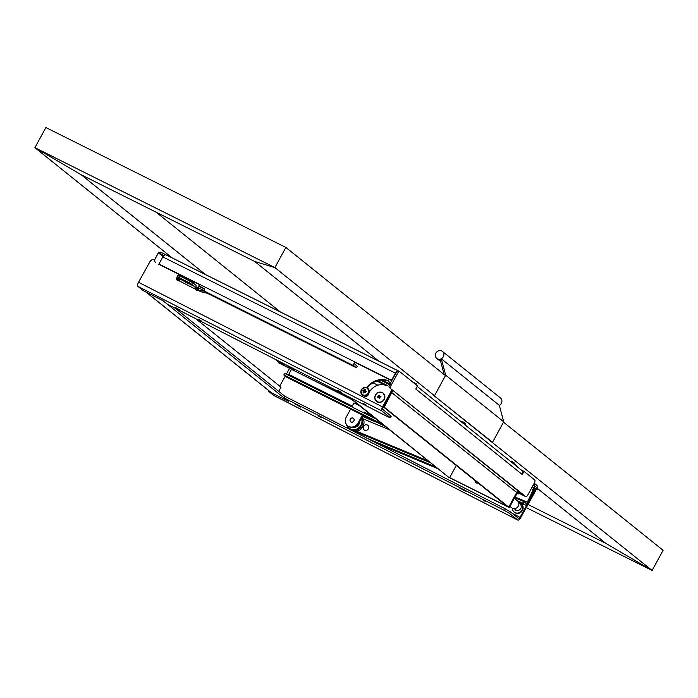 <?xml version="1.0" encoding="UTF-8"?>
<svg xmlns="http://www.w3.org/2000/svg" width="698" height="698" viewBox="0 0 698 698"><rect width="100%" height="100%" fill="white"/><g stroke="black" fill="none" stroke-linecap="round" stroke-linejoin="round"><path stroke-width="1.05" d="M184.316 278.275L187.282 279.785M321.438 417.832L318.742 416.156L321.438 417.832M486.061 501.897L483.365 500.222L486.061 501.897M279.706 386.142L285.273 376.109M286.328 374.198L289.504 368.465M509.601 513.492L504.471 510.456L505.343 508.877L510.474 511.922L509.601 513.492L517.724 520.019A3.612 1.466 117.1 0 0 517.829 520.089A3.612 1.466 117.1 0 0 520.629 517.803L536.334 489.464A3.612 1.466 117.1 0 0 536.919 485.389L534.895 483.758L534.022 485.328L533.333 484.857M510.474 511.922L518.597 518.448A1.806 0.733 117.1 0 0 518.649 518.474A1.806 0.733 117.1 0 0 520.054 517.34L535.759 489.001A1.806 0.733 117.1 0 0 536.047 486.96L534.022 485.328M534.197 483.278L534.895 483.758M273.948 395.53A3.612 1.466 -62.9 0 1 273.834 395.487A3.612 1.466 -62.9 0 1 273.729 395.417L268.503 391.229L268.809 390.688M504.471 510.456L283.999 397.869L288.353 401.359L268.503 391.229M283.999 397.869L284.871 396.29L505.343 508.877M459.624 487.972L465.261 491.156L459.624 487.972M295.001 403.906L300.637 407.082L295.001 403.906M278.711 391.342L281.015 387.189L195.676 318.672M175.128 308.176L284.871 396.29M392.608 390.182L383.08 407.362A1.806 0.733 117.1 0 0 382.792 409.403L391.185 416.244L390.313 417.814L387.818 416.793L167.346 304.206L162.992 300.707L288.353 401.359L271.443 392.73A3.612 3.289 -51.2 0 1 270.929 392.398L145.812 291.939M392.023 389.72L382.504 406.899A3.612 1.466 117.1 0 0 381.919 410.982L137.925 286.381L143.151 290.577L162.992 300.707L146.083 292.078A3.612 3.289 128.8 0 1 145.568 291.747M187.771 282.803L184.132 280.788M177.562 280.526A2.146 1.954 -51.2 0 0 178.854 280.683L179.962 279.854A1.806 0.733 117.1 0 0 179.814 278.991L177.292 276.958L176.856 277.769A2.146 1.954 -51.2 0 0 177.562 280.526M192.36 284.653L189.28 282.83L190.153 281.25L193.233 283.074L192.36 284.653L194.882 286.677A1.806 0.733 -62.9 0 1 195.03 287.541L195.841 289.53A2.146 1.954 -51.2 0 0 196.129 290.01A2.146 1.954 -51.2 0 0 198.241 289.775M364.26 395.888A2.618 2.382 -51.2 0 0 368.317 394.536A13.628 12.416 128.8 0 1 368.596 393.785M198.982 319.51L201.678 321.185L198.982 319.51M363.606 403.575L366.302 405.25L363.606 403.575M388.725 381.169A2.618 2.382 -51.2 0 0 388.42 381.029A18.863 17.188 -51.2 0 0 367.279 387.983M179.447 274.602L178.932 275.536M177.877 277.429L177.432 278.232A2.146 1.954 -51.2 0 0 177.571 280.535M175.442 307.914L179.63 309.929L175.626 307.582M341.558 392.32L337.37 390.304L341.558 392.32M390.313 417.814L390.915 415.929M381.919 410.982L390.042 417.5M369.085 392.695A13.628 12.416 128.8 0 1 385.793 385.348A2.618 2.382 -51.2 0 0 388.454 380.916A2.618 2.382 -51.2 0 0 387.835 380.567A18.863 17.188 -51.2 0 0 366.607 387.643M178.854 280.683L195.266 289.068A2.146 1.954 -51.2 0 0 196.121 290.01M178.784 274.279L178.252 275.239M154.686 259.429A4.511 4.109 -51.2 0 0 149.852 261.837L138.509 282.297A3.612 1.466 -62.9 0 0 137.925 286.381M195.03 287.541L196.042 286.834L195.841 289.53M193.233 283.074L195.754 285.107A3.612 1.466 -62.9 0 1 196.042 286.834M190.153 281.25L179.499 275.815L178.627 277.385L177.292 276.958M189.28 282.83L178.627 277.385M178.165 275.387L179.499 275.815M368.448 428.607A2.932 2.67 -51.2 0 0 367.794 425.283A2.932 2.67 -51.2 0 0 363.475 426.539A2.932 2.67 -51.2 0 0 364.12 429.863A2.932 2.67 -51.2 0 0 368.448 428.607M532.373 486.611L533.464 487.483A1.806 0.715 -67.4 0 1 533.281 489.577L527.356 502.159A1.806 0.715 -67.4 0 1 526.083 503.363A1.806 0.715 -67.4 0 1 526.004 503.319L523.832 501.574L514.662 497.761M517.035 493.407A2.932 2.67 -51.2 0 0 519.801 493.661M533.22 485.058L534.223 485.86A3.612 1.44 -67.4 0 1 533.857 490.04L527.932 502.63A3.612 1.44 -67.4 0 1 525.385 505.029A3.612 1.44 -67.4 0 1 525.245 504.942L523.064 503.197L517.506 500.885M348.005 428.528L430.753 462.896M435.761 466.918L368.195 438.841M523.064 503.197L523.832 501.574M368.797 418.215L362.847 415.746M187.195 283.039L184.071 281.39L187.195 283.039M183.993 281.093L187.387 283.013M184.071 281.39L183.932 280.805L185.153 281.32L187.675 282.978M187.797 283.118L187.596 282.568M353.406 427.412A5.776 5.261 -51.2 0 0 359.775 421.391M359.575 421.767A5.261 4.79 128.8 0 1 354.357 427.159A5.261 4.79 128.8 0 0 359.575 421.767M278.991 362.393L278.72 362.899L351.513 399.273M278.72 362.899L352.097 399.736M351.801 406.908L353.965 402.929L359.514 405.695L353.965 402.929L352.246 406.088A1.806 0.733 -63.5 0 1 351.696 406.855M363.518 412.762A1.806 0.733 116.5 0 0 364.059 411.995L363.614 412.806M288.195 375.131A1.806 0.733 116.5 0 0 288.745 374.355L291.424 369.425M350.666 408.854A3.612 1.457 -63.5 0 1 350.056 408.854A3.612 1.457 -63.5 0 1 349.942 408.784L361.756 414.682A3.612 1.457 116.5 0 0 361.869 414.752A3.612 1.457 116.5 0 0 361.992 414.795M517.864 491.889L525.69 496.592A2.705 1.099 116.5 0 0 525.769 496.644L524.294 495.903A2.705 1.099 -63.5 0 0 524.381 495.938A3.612 1.457 -63.5 0 1 524.32 495.92A3.612 1.457 -63.5 0 1 524.215 495.85L389.275 387.512A2.705 1.099 -63.5 0 1 389.693 384.441L396.15 372.592A2.705 1.099 -63.5 0 1 398.235 370.865A2.705 1.099 -63.5 0 1 398.314 370.917L399.622 371.572M376.213 419.105L284.688 373.378L283.833 374.957L286.442 377.051A3.612 1.457 116.5 0 0 286.546 377.121A3.612 1.457 116.5 0 0 286.669 377.164M283.833 374.957L382.844 424.428M283.545 364.251L279.479 361.765L283.545 364.251M280.029 363.169A2.26 2.059 -51.2 0 0 280.648 363.667L292.096 369.382A2.26 2.059 -51.2 0 0 294.39 369.076M198.153 287.812L204.575 290.665L204.837 291.31L198.511 290.185L198.127 287.873L198.956 285.735L204.776 288.989L198.686 286.45M158.83 264.28L158.961 264.045A3.612 1.457 -63.5 0 0 158.83 264.28L199.445 284.575A3.612 1.457 116.5 0 0 198.956 285.735M204.575 290.665L204.776 288.989M158.699 264.21L199.436 284.592M204.837 291.31L207.236 293.239L356.399 367.767L357.263 366.188L354.942 364.321A1.806 0.733 -63.5 0 1 355.151 362.393L390.601 380.105L389.955 379.756L392.616 379.084M392.067 380.087L390.601 380.105M356.399 367.767L354.078 365.9A3.612 1.457 -63.5 0 1 354.514 362.053L389.955 379.756M354.078 365.9L204.915 291.38A3.612 1.457 -63.5 0 1 204.566 290.49M355.151 362.393L354.514 362.053M390.863 379.913L158.961 264.045L162.826 256.934L395.434 373.151L392.293 378.909M207.236 293.239L200.256 291.589L198.511 290.185M155.663 262.718L154.145 260.668L158.376 252.65L160.54 252.118L165.487 254.587M395.434 373.151A3.612 1.457 -63.5 0 1 398.209 370.847L165.601 254.63L163.847 255.477A3.612 1.457 -63.5 0 0 162.826 256.934L162.835 256.262L158.376 252.912M158.376 252.65L154.153 260.668L158.49 252.711L163.803 255.451L162.835 256.262L163.803 255.451M165.601 254.63L160.54 252.118M362.41 415.022L358.039 423.049A7.224 6.579 128.8 0 1 347.604 425.728A7.224 6.579 128.8 0 1 346.225 417.151L350.728 408.88M363.073 415.336L358.615 423.52A7.224 6.579 128.8 0 1 348.189 426.199A7.224 6.579 128.8 0 1 347.909 425.954M522.279 471.063L522.514 470.635L523.989 471.377L522.27 474.535A3.612 3.289 -51.2 0 0 521.572 470.243L417.186 386.43M523.989 471.377L534.729 479.997A2.705 1.099 116.5 0 1 534.302 483.068L527.854 494.917A2.705 1.099 116.5 0 1 525.769 496.644M524.294 495.903A2.705 1.099 -63.5 0 1 524.215 495.85L517.523 492.509L524.32 495.92M525.69 496.592L389.275 387.512M389.693 384.441L391.177 385.183A2.705 1.099 116.5 0 0 390.749 388.245M391.177 385.183L397.633 373.325L396.15 372.592M522.27 474.535L415.772 389.03L417.491 385.872L399.788 371.659A2.705 1.099 116.5 0 0 399.71 371.606A2.705 1.099 116.5 0 0 397.633 373.325M350.204 419.463A2.138 1.946 128.8 0 1 352.839 418.085A2.138 1.946 128.8 0 1 353.947 420.658A2.138 1.946 128.8 0 1 351.312 422.037A2.138 1.946 128.8 0 1 350.204 419.463M352.909 417.997A2.26 2.059 128.8 0 1 354.087 420.711A2.26 2.059 128.8 0 1 350.693 421.836A2.26 2.059 128.8 0 1 352.909 417.997M417.692 386.177L417.779 386.91M516.354 465.365L515.866 465.008M512.664 463.088L515.805 464.99M477.903 482.841A2.138 1.946 128.8 0 1 475.373 480.809M478.034 482.937A2.26 2.059 128.8 0 1 475.294 480.748M518.291 491.095L509.304 507.603L448.753 477.345L348.014 396.464M392.878 390.409L384.258 407.196L508.72 507.132L448.177 476.882L349.55 397.249M456.265 465.47L449.652 477.615M517.105 490.144A3.612 3.289 128.8 0 1 516.686 492.518L390.74 391.84M384.258 407.196L383.411 406.777M383.333 406.908L507.245 506.399L508.72 507.132L516.686 492.518M517.715 490.633L508.72 507.132L509.304 507.603M515.272 509.453A3.612 3.289 -51.2 0 0 520.272 509.226A3.612 3.289 -51.2 0 0 520.141 504.157L518.727 503.022M509.959 506.399L511.713 507.804A4.511 4.109 -51.2 0 0 517.803 501.181A4.511 4.109 -51.2 0 0 517.366 500.771L514.347 498.346M366.625 387.922A3.987 3.63 -51.2 0 0 362.768 394.867A3.987 3.63 -51.2 0 0 367.942 393.053A3.987 3.63 -51.2 0 0 366.625 387.922M365.56 392.259A0.768 0.698 -51.2 0 0 365.831 391.569L365.796 392.389A7.207 0.55 29 0 0 364.775 391.84A0.934 0.855 -51.2 0 1 364.321 392.006A7.207 2.923 -62.9 0 0 363.833 393.079A7.102 2.399 -162.1 0 1 363.073 392.686L364.147 392.346M363.021 389.929L363.894 390.356A7.207 0.55 -151 0 0 363.021 389.929A7.102 5.462 -66.2 0 0 362.794 390.33A7.102 5.462 -66.2 0 0 362.576 390.74A7.207 0.55 29 0 1 363.449 391.168A0.934 0.855 -51.2 0 0 363.562 391.613A7.207 2.923 117.1 0 0 363.073 392.686M365.7 392.337L366.057 391.683M365.133 390.54L364.984 389.24A7.207 2.923 117.1 0 0 364.347 390.199L365.028 390.993A0.768 0.698 -51.2 0 0 364.408 391.988M364.609 390.95L364.182 391.718M366.241 391.578A7.207 0.55 -151 0 0 365.22 391.028L365.831 391.569M365.22 391.028A0.934 0.855 -51.2 0 0 365.106 390.583A7.207 2.923 -62.9 0 1 365.743 389.632A7.102 3.368 40.9 0 0 364.984 389.24M364.347 390.199A0.934 0.855 -51.2 0 0 363.894 390.356M363.449 391.168L364.391 391.875M364.435 392.058L363.562 391.613M197.429 290.159L195.833 289.356M178.557 280.727L177.309 280.099M388.812 384.275L380.567 380.157M198.092 288.981L195.911 287.899M179.944 279.915L177.275 278.581M386.928 385.462L377.557 380.776M518.71 510.264A2.844 2.591 128.8 0 1 515.307 509.54M382.19 401.612A4.511 4.109 -51.2 0 0 384.581 398.628M378.002 397.459L377.609 396.892L378.63 396.473L378.953 395.19L379.607 395.705M377.81 397.494L378.691 397.319M379.197 398.575L378.866 397.459L379.625 397.677L379.398 398.541M379.599 395.443L378.953 395.19M381.003 396.83L380.183 396.97L379.625 396.132L380.785 396.176L381.003 396.796L379.712 397.319L379.66 398.497M379.625 396.132L379.59 395.243M379.66 395.749L379.572 396.9L378.316 397.45M380 396.822L379.686 396.246M379.442 397.537L378.822 397.354M463.908 423.939L464.833 424.55M462.207 422.578L464.842 424.157M461.622 421.976L464.868 424.157M463.132 423.328L465.077 424.585M461.457 421.801L465.182 423.913M461.945 421.767L465.182 423.529M461.483 421.784L462.163 421.418L464.947 422.892L465.688 423.459L465.348 424.096M414.472 383.446L415.807 384.519M413.774 382.888L415.929 384.328M412.946 382.216L415.851 383.917M412.501 381.823L416.252 383.726L416.017 384.485M512.463 462.931L514.051 463.873M511.538 462.189L514.173 463.769M510.901 461.544L514.199 463.76M510.788 461.404L514.583 463.551M511.276 461.369L514.749 463.542M511.163 461.046L514.548 463.132M514.426 512.262A5.418 4.93 -51.2 0 0 514.635 512.445A5.418 4.93 -51.2 0 0 522.436 510.474A5.418 4.93 -51.2 0 0 521.423 504A5.418 4.93 -51.2 0 0 521.197 503.834M512.463 508.275A5.418 4.93 -51.2 0 0 514.199 512.096A5.418 4.93 -51.2 0 0 521.999 510.125A5.418 4.93 -51.2 0 0 520.987 503.651A5.418 4.93 -51.2 0 0 518.64 502.673M515.115 509.383A2.932 2.67 -51.2 0 0 519.129 510.09M285.857 247.432L274.89 267.587L285.866 247.432L445.464 375.576L434.488 395.731L433.379 395.173L492.526 442.323L503.712 421.784L445.682 375.184L434.488 395.731L274.89 267.587L285.857 247.432L45.876 127.533L34.9 147.679L81.186 174.762L254.718 261.471L274.89 267.587L34.9 147.679L172.24 257.946M526.283 507.594L652.124 570.467L605.838 543.384L528.011 504.497M663.1 550.321L652.124 570.467L491.418 441.773L492.526 442.323L503.502 422.177L663.1 550.321L652.124 570.467L663.1 550.321M539.554 490.162L536.701 488.74M433.379 395.173L491.418 441.773L433.379 395.173M445.682 375.184L441.319 358.798L440.08 359.243L444.146 374.521M503.712 421.784L499.358 405.39L441.319 358.798M443.309 356.765A4.511 4.109 128.8 0 1 436.791 358.44A4.511 4.109 128.8 0 1 435.918 353.075A4.511 4.109 128.8 0 1 442.436 351.399A4.511 4.109 128.8 0 1 443.309 356.765M499.314 405.364A4.511 4.109 -51.2 0 0 500.475 398L442.436 351.399M205.474 274.55L81.186 174.762L34.9 147.679L45.876 127.533M280.36 311.971L156.082 212.183M274.89 267.587L254.718 261.462L378.997 361.25M536.954 488.077L605.838 543.384L652.124 570.467M194.655 281.913C195.021 282.507 194.157 282.35 192.072 281.442L191.06 280.962A7.224 0.55 -151 0 0 192.046 281.425A7.224 0.55 -151 0 0 193.861 281.809M182.859 276.312A7.224 0.55 -151 0 0 183.958 277.019L182.832 276.303M520.054 517.34L512.271 513.362M535.759 489.001L534.459 488.338M536.047 486.96L534.441 486.14M517.724 520.019L273.729 395.417M146.083 292.078L271.443 392.73M388.42 381.029L387.835 380.567M177.432 278.232L176.856 277.769M382.504 406.899L138.509 282.297M179.814 278.991L183.914 281.076M187.823 283.074L194.882 286.677M527.356 502.159L515.054 497.046M428.493 461.081L356.765 431.277M533.281 489.577L531.23 488.722M389.65 429.889L363.248 418.922M525.245 504.942L518.422 502.106L525.385 505.029M437.943 468.663L377.06 443.37M533.464 487.483L532.19 486.951M378.822 423.224L362.471 416.436M346.566 424.646A8.577 7.809 -51.2 0 0 349.079 428.651A8.577 7.809 -51.2 0 0 350.361 429.471A8.577 7.809 -51.2 0 0 359.959 427.516A8.577 7.809 -51.2 0 0 361.773 417.727M347.115 425.283A8.123 7.399 -51.2 0 0 350.431 428.956A8.123 7.399 -51.2 0 0 359.322 427.307A8.123 7.399 -51.2 0 0 361.459 418.303M354.985 431.408A8.577 7.809 -51.2 0 0 363.073 426.33A8.577 7.809 -51.2 0 0 362.061 417.186L363.108 426.347L355.02 431.425M364.059 411.995L372.776 416.34M288.745 374.355L352.246 406.088M361.756 414.682L385.453 426.522M286.442 377.051L349.942 408.784M275.169 359.261L280.648 363.667M287.044 365.324L292.096 369.382M165.714 254.7L398.087 370.804M358.039 423.049L358.615 423.52M376.798 381.021L384.825 385.034M373.002 382.801L377.819 385.2M362.341 394.989A4.284 3.909 -51.2 0 0 368.457 393.899A4.284 3.909 -51.2 0 0 367.706 388.315M362.803 395.277A4.284 3.909 128.8 0 1 361.599 389.414A4.284 3.909 128.8 0 1 367.567 388.193A4.284 3.909 128.8 0 1 362.803 395.277M366.319 395.67A2.373 2.155 -51.2 0 0 367.375 395.871M198.206 289.801L195.841 288.614M179.508 280.456L177.152 279.279M389.161 383.56L382.111 380.035M198.101 288.1L196.016 287.061M179.744 278.93L177.632 277.874M377.836 380.698L387.242 385.401M374.8 398.008A5.226 4.764 -51.2 0 0 380.096 402.179A5.226 4.764 -51.2 0 0 384.677 396.377A5.226 4.764 -51.2 0 0 379.389 392.206A5.226 4.764 -51.2 0 0 374.8 398.008M384.825 396.403A5.322 4.851 128.8 0 1 382.033 401.62A5.322 4.851 128.8 0 1 376.458 401.385A5.322 4.851 128.8 0 1 374.765 398.061A5.322 4.851 128.8 0 1 377.557 392.852A5.322 4.851 128.8 0 1 383.123 393.079A5.322 4.851 128.8 0 1 384.825 396.403M376.484 401.402A5.322 4.851 -51.2 0 0 376.51 401.429A5.322 4.851 -51.2 0 0 382.085 401.655A5.322 4.851 -51.2 0 0 384.877 396.447A5.322 4.851 -51.2 0 0 383.176 393.122A5.322 4.851 -51.2 0 0 383.15 393.105L383.123 393.079C378.508 391.168 375.716 392.817 374.756 398.052L376.51 401.429C381.125 403.339 383.917 401.69 384.886 396.455L383.176 393.122M378.255 397.406L377.609 396.892M377.758 396.682L378.473 397.249M379.415 397.092L378.63 396.473M379.503 395.949L378.787 395.373M378.787 396.272L379.572 396.9M184.028 276.897L183.495 277.856M191.296 280.526L190.728 281.556M273.834 395.487L517.829 520.089M177.126 276.774L177.999 275.195M438.004 468.716L377.33 443.509M187.291 283.179L187.779 283.135M349.873 429.287L346.54 424.62M385.505 426.565L361.869 414.752M350.056 408.854L286.546 377.121M274.977 359.165L280.308 363.449M347.604 425.728L348.189 426.199M399.71 371.606L398.235 370.865M384.895 385.052L376.815 381.021M515.621 509.784L514.208 508.65M363.117 395.522L362.201 394.885C359.863 389.981 361.442 387.617 366.939 387.791L367.855 388.428C370.184 393.332 368.605 395.696 363.117 395.522M515.813 510.09L516.328 510.5M380.026 396.892L379.642 396.194M379.52 397.537L378.761 397.319M510.814 461.395L511.058 460.942M521.423 504L520.987 503.651M514.635 512.445L514.199 512.096M436.791 358.44L440.708 361.581"/></g></svg>
